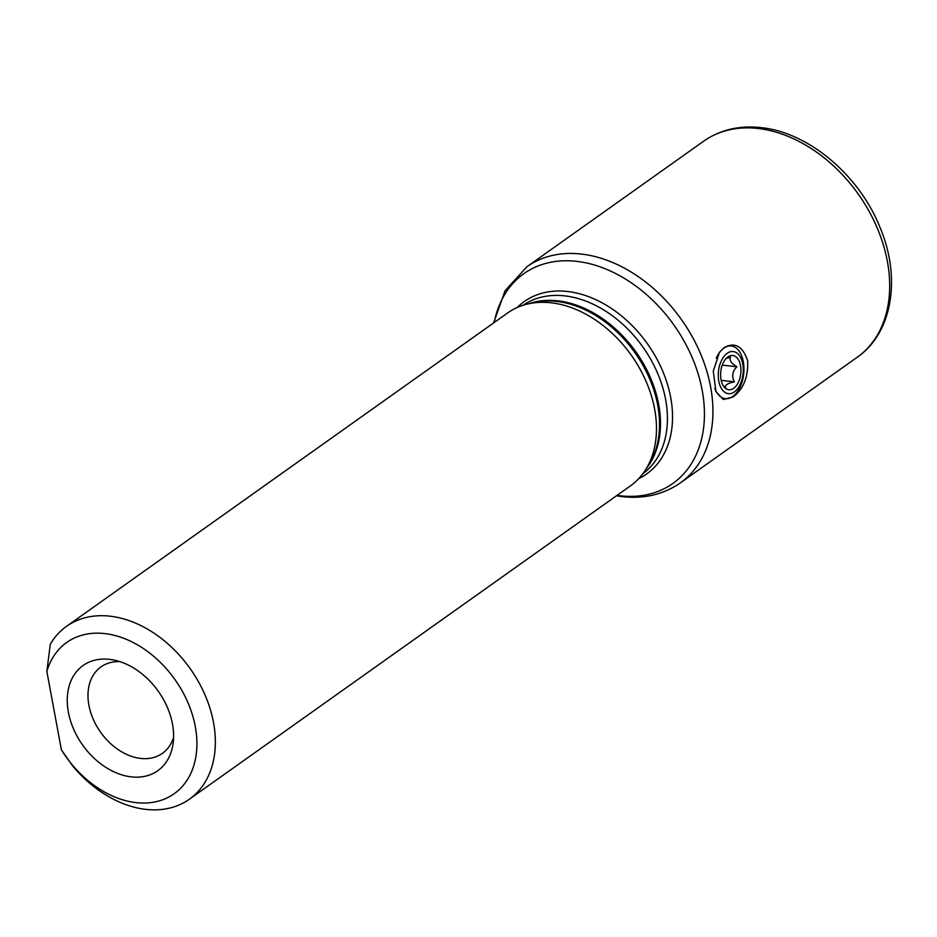 <?xml version="1.0" encoding="UTF-8"?>
<svg xmlns="http://www.w3.org/2000/svg" width="937" height="937" viewBox="0 0 937 937"><rect width="100%" height="100%" fill="white"/><g stroke="black" fill="none" stroke-linecap="round" stroke-linejoin="round"><path stroke-width="1.41" d="M723.961 347.721L719.487 352.242L713.28 371.169L715.938 391.607L723.317 399.467L733.097 396.983C743.474 389.113 748.335 377.002 747.667 360.675C742.631 346.034 734.725 341.712 723.961 347.721M46.85 671.361L50.305 644.223A106.033 76.307 54.6 0 1 66.527 626.349L507.655 312.958A106.033 76.307 54.6 0 1 527.344 304.08A106.033 76.307 54.6 0 1 551.155 302.792A106.033 76.307 54.6 0 1 639.526 368.206A106.033 76.307 54.6 0 1 645.335 470.163A106.033 76.307 54.6 0 1 630.472 485.834L189.344 799.226A106.033 76.307 54.6 0 1 145.832 809.381A106.033 76.307 54.6 0 1 72.934 766.314L61.397 749.846L46.85 671.361A92.775 66.773 54.6 0 1 104.768 633.588A92.775 66.773 54.6 0 1 195.294 726.597A92.775 66.773 54.6 0 1 136.099 802.634A92.775 66.773 54.6 0 1 61.397 749.846M109.547 659.355A64.501 46.417 54.6 0 1 113.154 659.906A64.501 46.417 54.6 0 1 173.005 744.154A64.501 46.417 54.6 0 1 131.321 776.878A64.501 46.417 54.6 0 1 68.389 712.214A64.501 46.417 54.6 0 1 109.547 659.355M173.591 737.325A53.022 38.159 54.6 0 1 162.394 753.336A53.022 38.159 54.6 0 1 140.632 758.42A53.022 38.159 54.6 0 1 93.173 719.112A53.022 38.159 54.6 0 1 100.985 666.898A53.022 38.159 54.6 0 1 119.795 661.604M66.527 626.349A106.033 76.307 54.6 0 1 110.027 616.183A106.033 76.307 54.6 0 1 204.957 694.809A106.033 76.307 54.6 0 1 189.344 799.226M714.826 388.492A26.505 15.472 96.5 0 0 725.32 398.67A26.505 15.472 96.5 0 0 743.498 362.748A26.505 15.472 96.5 0 0 731.293 345.987A26.505 15.472 96.5 0 0 716.243 358.192M742.924 364.95A21.211 12.38 96.5 0 0 727.733 352.921A21.211 12.38 96.5 0 0 718.632 380.27A21.211 12.38 96.5 0 0 733.823 392.287A21.211 12.38 96.5 0 0 742.924 364.95M723.387 385.88L725.601 387.368C724.863 385.119 727.78 383.268 734.374 381.839C731.539 376.416 732.359 371.392 736.857 366.777C731.106 363.193 729.009 360.007 730.567 357.231L726.152 358.414M720.904 378.829A17.229 10.049 96.5 0 0 724.863 387.719A17.229 10.049 96.5 0 0 736.505 385.458A17.229 10.049 96.5 0 0 740.652 366.379A17.229 10.049 96.5 0 0 728.4 356.564A17.229 10.049 96.5 0 0 720.904 378.829M722.251 365.114L736.857 366.777M721.185 380.34L734.374 381.839M526.91 266.752L703.652 141.182A132.539 95.387 54.6 0 1 758.033 128.486A132.539 95.387 54.6 0 1 876.692 226.766A132.539 95.387 54.6 0 1 857.179 357.29L680.438 482.848A132.539 95.387 54.6 0 0 699.951 352.324A132.539 95.387 54.6 0 0 581.303 254.056A132.539 95.387 54.6 0 0 526.91 266.752L505.055 290.728L493.612 322.925M494.209 322.504A128.662 92.599 54.6 0 1 576.653 261.353A128.662 92.599 54.6 0 1 702.188 390.331A128.662 92.599 54.6 0 1 620.095 495.778A128.662 92.599 54.6 0 1 617.026 495.38M517.154 307.535A105.717 76.073 54.6 0 1 567.529 291.489A105.717 76.073 54.6 0 1 664.509 375.62A105.717 76.073 54.6 0 1 638.718 478.643M523.033 305.286A103.386 74.398 54.6 0 1 564.742 295.869A103.386 74.398 54.6 0 1 657.06 371.989A103.386 74.398 54.6 0 1 642.77 473.829M529.171 303.635A103.386 74.398 54.6 0 1 557.796 300.812A103.386 74.398 54.6 0 1 645.769 367.913A103.386 74.398 54.6 0 1 646.354 468.57M527.344 304.08L533.305 302.651A103.656 74.597 54.6 0 1 556.59 301.386A103.656 74.597 54.6 0 1 642.969 365.336A103.656 74.597 54.6 0 1 648.65 464.998L645.335 470.163M703.652 141.182C720.131 129.774 739.258 125.242 761.02 127.619C808.912 132.328 859.709 175.699 880.288 228.101C901.218 278.043 892.492 332.998 857.179 357.29M616.441 495.802L622.32 496.645C644.293 499.046 663.665 494.455 680.438 482.848"/></g></svg>

